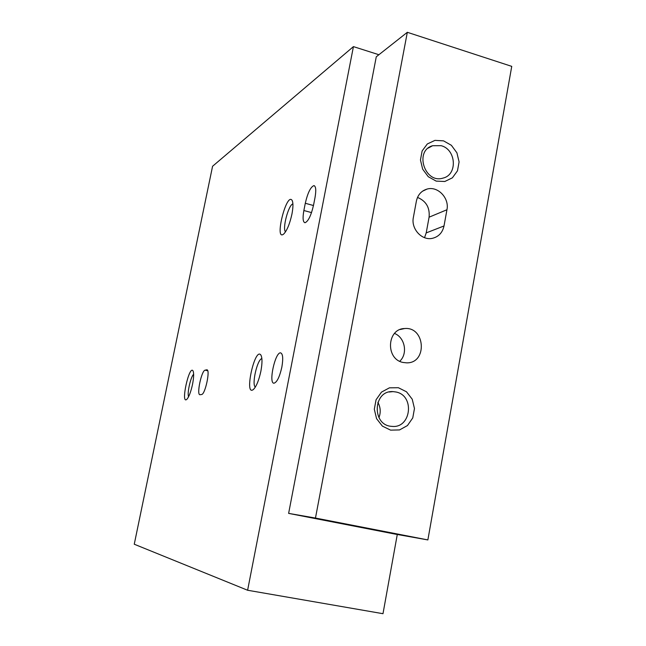 <?xml version="1.0" encoding="UTF-8"?>
<svg xmlns="http://www.w3.org/2000/svg" width="646" height="646" viewBox="0 0 646 646"><rect width="100%" height="100%" fill="white"/><g stroke="black" fill="none" stroke-linecap="round" stroke-linejoin="round"><path stroke-width="0.97" d="M378.903 54.724L353.427 46.617L212.574 166.264L134.255 544.223L247.612 590.25L382.989 613.7L397.282 534.484M201.609 394.496C205.21 394.569 210.548 369.35 206.841 369.795L205.121 370.158C201.52 370.433 196.344 395.029 199.969 394.73L201.609 394.496M314.99 197.716C316.298 190.182 315.918 186.153 313.859 185.628C310.565 187.033 307.706 192.92 305.292 203.272L303.87 210.515C302.546 218.049 302.917 222.119 304.993 222.733C308.239 221.441 311.097 215.57 313.544 205.113L314.99 197.716M291.952 214.036C289.788 223.831 287.05 230.485 283.731 234.005C274.017 242.113 286.34 192.056 292.04 200.276C293.268 202.553 293.236 207.14 291.952 214.036M192.524 384.378C190.812 392.098 188.898 397.104 186.775 399.381C180.42 404.759 189.173 364.715 193.001 370.844C194.002 372.976 193.84 377.49 192.524 384.378M260.887 371.184C258.909 380.308 256.43 386.397 253.45 389.449C243.736 397.363 254.912 346.167 260.927 355.122C262.349 357.908 262.333 363.262 260.887 371.184M281.85 367.138C279.597 376.981 276.973 382.335 273.977 383.215C268.3 383.482 275.196 351.876 280.598 352.861C282.891 353.733 283.311 358.49 281.85 367.138M353.427 46.617L247.612 590.25M255.331 387.099C251.504 384.548 257.318 359.208 261.872 358.578M188.584 396.749C186.952 393.309 190.707 376.666 193.647 374.252M285.532 231.809C282.092 228.983 288.504 204.669 292.913 203.918M427.87 539.927L511.745 66.368L407.327 32.3L315.466 518.052L427.87 539.927L394.908 534.056L288.625 513.384L315.466 518.052M288.625 513.384L376.271 56.8L407.327 32.3M446.951 209.74C449.511 198.072 437.738 185.798 427.03 189.084C421.329 190.836 417.784 194.842 416.387 201.092L413.367 217.436C410.872 228.773 421.83 240.796 432.335 238.342C438.61 236.816 442.502 232.689 444.012 225.963L446.951 209.74L429.089 217.185C429.961 207.608 426.102 201.019 417.51 197.418M402.999 362.446L406.673 362.858C427.636 363.327 425.334 326.424 404.574 328.539C386.841 328.749 385.379 359.152 402.999 362.446M443.552 140.86L451.376 145.302L456.916 152.811L459.088 161.92L457.473 170.835L452.378 177.828L444.787 181.502L436.179 181.114L428.274 176.713L422.654 169.155L420.457 159.958L422.121 150.962L427.305 143.969L434.96 140.376L443.552 140.86M398.372 387.721L406.495 391.791L412.229 399.212L414.466 408.53L412.762 417.922L407.448 425.561L399.551 429.929L390.604 430.139L382.4 426.126L376.57 418.665L374.309 409.241L376.069 399.761L381.479 392.114L389.441 387.826L398.372 387.721M396.006 392.001C415.12 395.514 411.131 428.791 391.815 426.36C371.563 425.577 372.879 390.103 393.051 391.613L396.006 392.001M377.862 402.305C380.575 407.255 380.938 412.374 378.944 417.663M441.129 145.681C456.286 149.412 457.796 174.88 443.011 178.102C424.761 184.013 414.054 150.809 432.594 145.721L441.129 145.681M399.745 361.267C408.046 353.701 404.985 337.47 394.504 333.441M424.543 237.671L426.207 232.907L429.089 217.185M313.463 205.517L305.292 203.272M311.534 212.599L303.87 210.515M207.221 369.948L206.631 369.811M207.705 370.747L205.121 370.158M426.207 232.907L444.012 225.963M292.299 200.769L292.04 200.276M314.449 185.79L313.859 185.628M393.051 391.613L389.158 392.017M432.594 145.721L428.161 148.136M400.197 329.517L404.574 328.539M422.476 191.224L427.03 189.084"/></g></svg>
